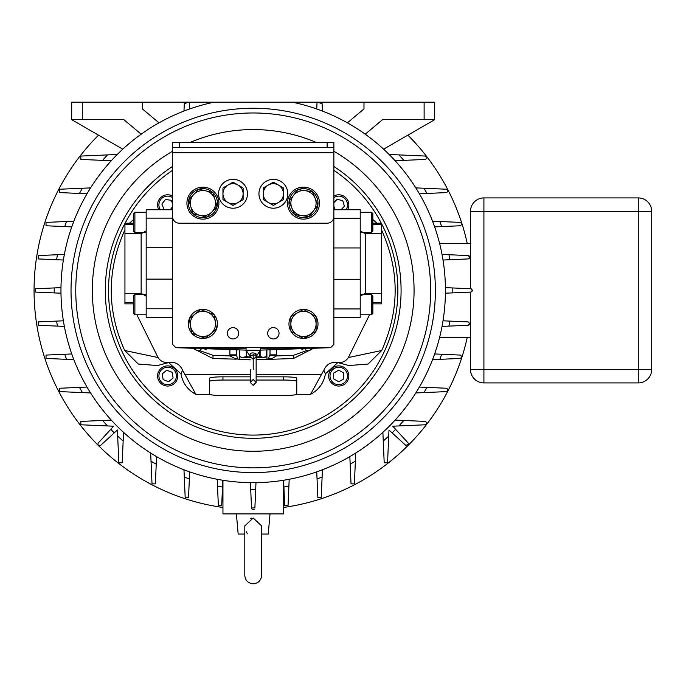 <?xml version="1.0" encoding="UTF-8"?>
<svg xmlns="http://www.w3.org/2000/svg" width="686" height="686" viewBox="0 0 686 686"><rect width="100%" height="100%" fill="white"/><g stroke="black" fill="none" stroke-linecap="round" stroke-linejoin="round"><path stroke-width="1.03" d="M261.606 575.4L261.606 525.888L253.203 518.007L244.799 525.888L244.799 575.537C245.356 580.57 248.16 583.323 253.203 583.803C258.305 583.306 261.109 580.51 261.606 575.4L261.606 534.06L268.243 534.06L270.01 513.891M227.366 333.285A5.668 5.668 0 0 1 233.034 327.608A5.668 5.668 0 0 1 238.702 333.285A5.668 5.668 0 0 1 233.034 338.953A5.668 5.668 0 0 1 227.366 333.285M267.694 333.285A5.668 5.668 0 0 1 273.371 327.608A5.668 5.668 0 0 1 279.039 333.285A5.668 5.668 0 0 1 273.371 338.953A5.668 5.668 0 0 1 267.694 333.285M348.831 375.971A10.084 10.084 0 0 1 338.747 386.046A10.084 10.084 0 0 1 328.663 375.971A10.084 10.084 0 0 1 338.747 365.887A10.084 10.084 0 0 1 348.831 375.971M177.605 374.367A10.084 10.084 0 0 1 169.253 385.926A10.084 10.084 0 0 1 157.694 377.566A10.084 10.084 0 0 1 166.055 366.015A10.084 10.084 0 0 1 177.605 374.367M333.868 196.05A10.084 10.084 0 0 1 347.57 209.753M158.826 209.753A10.084 10.084 0 0 1 172.538 196.05M253.203 438.311A147.893 147.893 0 0 0 333.868 166.466A147.893 147.893 0 0 1 253.203 438.311A147.893 147.893 0 0 1 172.538 166.466M330.009 375.971A8.738 8.738 0 0 0 338.747 384.709A8.738 8.738 0 0 0 347.485 375.971A8.738 8.738 0 0 0 338.747 367.224A8.738 8.738 0 0 0 330.009 375.971M159.023 377.351A8.738 8.738 0 0 0 169.039 384.597A8.738 8.738 0 0 0 176.285 374.582A8.738 8.738 0 0 0 166.269 367.336A8.738 8.738 0 0 0 159.023 377.351M346.001 209.753A8.738 8.738 0 0 0 333.868 197.619M172.538 197.619A8.738 8.738 0 0 0 160.404 209.753M133.547 224.631L124.938 224.631L124.938 233.737L141.136 233.737L146.178 230.865M372.858 302.423L381.459 302.423L381.459 293.316L365.261 293.316L360.219 296.198M316.092 331.132A14.517 14.517 0 0 0 316.092 316.718M304.395 338.412A14.517 14.517 0 0 0 316.032 331.235L304.395 338.412M290.881 316.718A14.517 14.517 0 0 0 290.881 331.132L290.881 323.921A12.605 12.605 0 0 0 309.789 334.837A12.605 12.605 0 0 0 309.789 313.005A12.605 12.605 0 0 0 290.881 323.921L290.881 331.201L303.486 338.481L316.092 331.201L316.092 316.649L303.486 309.369L290.881 316.649L290.881 323.921M303.426 309.403A14.517 14.517 0 0 0 290.941 316.615M316.032 316.615A14.517 14.517 0 0 0 303.546 309.403M216.51 329.04A14.517 14.517 0 0 0 214.221 314.805M206.014 337.649L206.117 338.087A14.517 14.517 0 0 0 216.467 329.151M189.327 318.801A14.517 14.517 0 0 0 191.617 333.036L190.476 325.919A12.605 12.605 0 0 0 210.868 333.705A12.605 12.605 0 0 0 207.412 312.147A12.605 12.605 0 0 0 190.476 325.919L191.626 333.104L205.225 338.292L216.519 329.109L214.212 314.737L200.612 309.549L189.319 318.733L190.476 325.919M200.561 309.592A14.517 14.517 0 0 0 189.37 318.69M214.143 314.711A14.517 14.517 0 0 0 200.672 309.575M133.547 313.433L134.885 314.78L133.547 313.433L133.547 295.958L134.885 294.611L134.885 314.78L146.178 314.78M134.885 232.443L133.547 231.105L133.547 213.62L134.885 212.283L134.885 232.443L145.552 232.443M287.803 193.778A14.432 14.432 0 0 0 273.371 179.346A14.432 14.432 0 0 0 258.939 193.778A14.432 14.432 0 0 0 273.371 208.21A14.432 14.432 0 0 0 287.803 193.778M247.286 191.488A14.432 14.432 0 0 0 230.745 179.526A14.432 14.432 0 0 0 218.783 196.067A14.432 14.432 0 0 0 235.324 208.03A14.432 14.432 0 0 0 247.286 191.488M218.92 203.133A16.001 16.001 0 0 0 202.919 187.141A16.001 16.001 0 0 0 186.918 203.133A16.001 16.001 0 0 0 202.919 219.134A16.001 16.001 0 0 0 218.92 203.133M319.487 203.133A16.001 16.001 0 0 0 303.486 187.141A16.001 16.001 0 0 0 287.485 203.133A16.001 16.001 0 0 0 303.486 219.134A16.001 16.001 0 0 0 319.487 203.133M371.512 212.283L372.858 213.62L372.858 231.105L371.512 232.443L371.512 212.283L360.219 212.283M371.512 294.611L372.858 295.958L372.858 313.433L371.512 314.78L371.512 294.611L360.845 294.611M273.551 205.32A11.542 11.542 0 0 1 273.191 205.32L268.329 202.507A10.084 10.084 0 0 1 268.329 185.049A10.084 10.084 0 0 1 283.455 193.778A10.084 10.084 0 0 1 268.329 202.507L263.467 199.703A11.542 11.542 0 0 1 263.287 199.394L263.287 188.17A11.542 11.542 0 0 1 263.467 187.853L273.191 182.236A11.542 11.542 0 0 1 273.551 182.236L283.267 187.853A11.542 11.542 0 0 1 283.455 188.17L283.455 199.394A11.542 11.542 0 0 1 283.267 199.703L273.551 205.32L283.267 199.703M233.214 205.32A11.542 11.542 0 0 1 232.854 205.32L227.992 202.507A10.084 10.084 0 0 1 227.992 185.049A10.084 10.084 0 0 1 243.118 193.778A10.084 10.084 0 0 1 227.992 202.507L223.13 199.703A11.542 11.542 0 0 1 222.95 199.394L222.95 188.17A11.542 11.542 0 0 1 223.13 187.853L232.854 182.236A11.542 11.542 0 0 1 233.214 182.236L242.938 187.853A11.542 11.542 0 0 1 243.118 188.17L243.118 199.394A11.542 11.542 0 0 1 242.938 199.703L233.514 205.14M217.05 206.486A14.517 14.517 0 0 0 212.969 192.655M207.738 216.356L207.892 216.776A14.517 14.517 0 0 0 217.016 206.597M188.787 199.789A14.517 14.517 0 0 0 192.869 213.62M198.751 189.225A14.517 14.517 0 0 0 188.813 199.677M212.883 192.577A14.517 14.517 0 0 0 198.863 189.19M317.867 205.148A14.517 14.517 0 0 0 312.516 191.763M313.391 210.936L317.892 205.217L312.49 191.703L298.084 189.619L289.08 201.058L294.483 214.572L308.889 216.647L313.391 210.936A12.605 12.605 0 0 0 305.287 190.665A12.605 12.605 0 0 0 291.782 207.815A12.605 12.605 0 0 0 313.391 210.936L309.712 216.253A14.517 14.517 0 0 0 317.85 205.268M289.106 201.118A14.517 14.517 0 0 0 294.457 214.512M298.041 189.679A14.517 14.517 0 0 0 289.123 201.007M312.422 191.694A14.517 14.517 0 0 0 298.153 189.628M253.203 108.242A182.176 182.176 0 0 0 71.027 290.418A182.176 182.176 0 0 0 253.203 472.594A182.176 182.176 0 0 0 435.378 290.418A182.176 182.176 0 0 0 253.203 108.242M188.667 102.197L184.354 102.197L184.285 103.749A198.983 198.983 0 0 1 188.667 102.197L214.023 102.197A192.26 192.26 0 0 0 253.203 482.678A192.26 192.26 0 0 0 292.373 102.197L317.738 102.197A198.983 198.983 0 0 1 322.111 103.749L322.043 102.197L317.738 102.197M427.189 157.737L425.577 156.065L398.9 154.899A198.983 198.983 0 0 1 403.805 160.37L425.577 159.418L427.189 157.737M441.664 226.577A198.983 198.983 0 0 0 439.863 221.509L460.375 222.401L461.987 224.082L460.375 225.763L434.658 226.886M426.958 193.452A198.983 198.983 0 0 0 423.939 188.238L446.637 189.233L448.25 190.914L446.637 192.586L419.403 193.778M468.195 258.931L449.802 259.728A198.983 198.983 0 0 0 448.953 254.729L468.195 255.569L469.807 257.25L468.195 258.931A1.681 1.681 0 0 0 469.25 258.493M469.241 255.989A1.681 1.681 0 0 1 469.807 257.25M470.742 288.737L452.168 287.931A198.983 198.983 0 0 1 452.168 292.905L470.742 292.099L472.345 290.418L470.742 288.737M471.522 288.969L471.968 289.355M469.807 323.586L468.195 321.906L449.802 321.108A198.983 198.983 0 0 1 448.953 326.107L468.195 325.267L469.807 323.586A1.681 1.681 0 0 1 469.241 324.847M472.002 289.389L471.505 288.96M461.987 356.754L460.375 355.082L441.664 354.259A198.983 198.983 0 0 1 439.863 359.335L460.375 358.435L461.987 356.754M448.25 389.931L446.637 388.25L426.958 387.393A198.983 198.983 0 0 1 423.939 392.598L446.637 391.603L448.25 389.931M398.9 425.937A198.983 198.983 0 0 0 403.805 420.467L425.577 421.418L427.189 423.099L425.577 424.771L392.778 426.212L408.213 443.053L408.65 444.194L405.838 445.428L388.988 429.993L387.556 462.793L384.203 462.793L382.874 432.369M347.408 122.828L363.983 108.92L363.983 102.197L434.701 102.197L434.701 119.673L382.539 119.673L365.244 134.182M333.868 152.746L333.868 344.329L330.643 347.562L175.762 347.562L172.538 344.329L172.538 152.746L333.868 152.746L333.868 142.525L172.538 142.525L172.538 147.636L179.252 147.636L179.252 142.525M313.699 347.562L313.699 348.205L260.346 348.205M246.06 348.205L192.697 348.205L192.697 347.562M204.042 348.66L205.671 349.594L207.103 348.762M470.467 288.729L470.467 211.365A13.446 13.446 0 0 1 483.913 197.92L638.254 197.92A13.446 13.446 0 0 1 651.7 211.365L651.7 369.471A13.446 13.446 0 0 1 638.254 382.917L483.913 382.917A13.446 13.446 0 0 1 470.467 369.471L470.467 292.107M244.799 534.06L238.162 534.06L236.396 513.891M247.406 533.819L246.223 531.676M250.476 518.376L251.822 518.102M363.983 102.197L322.043 102.197M184.354 102.197L82.286 102.197L82.286 119.673L71.696 119.673L71.696 102.197L82.286 102.197M98.535 135.168A219.151 219.151 0 0 0 222.95 507.469M283.455 507.469A219.151 219.151 0 0 0 467.235 337.478M467.235 243.359A219.151 219.151 0 0 0 407.87 135.168M114.27 432.866A198.983 198.983 0 0 1 110.755 429.35L98.192 443.053C97.575 445.248 98.372 446.037 100.568 445.428L117.409 429.993L118.841 462.793L122.202 462.793L123.154 441.021A198.983 198.983 0 0 1 117.683 436.116M317.043 478.879A198.983 198.983 0 0 0 322.111 477.087L321.22 497.59L317.858 497.59L316.735 471.874M350.169 464.173A198.983 198.983 0 0 0 355.382 461.163L354.388 483.853L351.026 483.853L349.843 456.627M283.893 487.017A198.983 198.983 0 0 0 288.892 486.177L288.051 505.411L284.69 505.411L283.592 480.26M185.186 497.59L188.539 497.59L189.362 478.879A198.983 198.983 0 0 1 184.285 477.087L185.186 497.59M152.018 483.853L155.37 483.853L156.228 464.173A198.983 198.983 0 0 1 151.023 461.163L152.018 483.853M218.354 505.411L221.707 505.411L222.513 487.017A198.983 198.983 0 0 1 217.513 486.177L218.354 505.411M395.651 429.35A198.983 198.983 0 0 1 392.126 432.866M388.722 436.116A198.983 198.983 0 0 1 383.251 441.021M471.496 291.876L472.242 291.001M38.202 255.569L38.202 258.931L56.604 259.728A198.983 198.983 0 0 1 57.444 254.729L38.202 255.569M59.759 189.233L59.759 192.586L79.447 193.452A198.983 198.983 0 0 1 82.457 188.238L59.759 189.233M46.031 222.401L46.031 225.763L64.741 226.577A198.983 198.983 0 0 1 66.533 221.509L46.031 222.401M35.663 288.737L35.663 292.099L54.237 292.905A198.983 198.983 0 0 1 54.237 287.931L35.663 288.737M56.604 321.108A198.983 198.983 0 0 0 57.444 326.107L38.202 325.267L38.202 321.906L63.361 320.808M110.755 429.35L113.627 426.212L80.828 424.771L80.828 421.418L111.252 420.089M107.505 425.937A198.983 198.983 0 0 1 102.6 420.467M79.447 387.393A198.983 198.983 0 0 0 82.457 392.598L59.759 391.603L59.759 388.25L86.993 387.058M64.741 354.259A198.983 198.983 0 0 0 66.533 359.335L46.031 358.435L46.031 355.082L71.747 353.959M107.505 154.899L80.828 156.065L80.828 159.418L102.6 160.37A198.983 198.983 0 0 1 107.505 154.899L117.255 154.47M158.989 122.828L142.414 108.92L142.414 102.197M82.286 119.673L123.857 119.673L141.153 134.182M255.689 489.384A198.983 198.983 0 0 1 250.707 489.384L251.522 507.957L254.883 507.957L255.981 482.661M222.95 480.286L222.95 513.891L283.455 513.891L283.455 480.286M254.223 509.218A1.681 1.681 0 0 1 252.465 509.398M251.942 508.995A1.681 1.681 0 0 1 251.633 508.498M383.62 149.162L434.701 119.673M322.111 477.087L322.437 469.781M355.382 461.163L355.734 453.052M288.892 486.177L289.192 479.282M184.285 477.087L183.968 469.781M189.362 478.879L189.662 471.874M151.023 461.163L150.671 453.052M156.228 464.173L156.562 456.627M217.513 486.177L217.213 479.282M222.513 487.017L222.813 480.26M403.805 420.467L395.145 420.089M423.939 392.598L415.836 392.949M426.958 387.393L419.403 387.058M439.863 359.335L432.557 359.653M441.664 354.259L434.658 353.959M445.437 287.631L452.168 287.931M452.168 292.905L445.437 293.205M449.802 321.108L443.045 320.808M468.195 325.267L442.058 326.407M439.615 337.478L470.467 337.478M470.467 243.359L439.615 243.359M442.058 254.429L468.195 255.569M449.802 259.728L443.045 260.028M423.939 188.238L415.836 187.887M439.863 221.509L432.557 221.184M57.444 254.729L64.338 254.429M56.604 259.728L63.361 260.028M82.457 188.238L90.569 187.887M79.447 193.452L86.993 193.778M66.533 221.509L73.839 221.184M64.741 226.577L71.747 226.886M54.237 287.931L60.96 287.631M60.96 293.205L54.237 292.905M57.444 326.107L64.338 326.407M123.154 441.021L123.531 432.369M82.457 392.598L90.569 392.949M66.533 359.335L73.839 359.653M184.285 103.749L183.968 111.055M189.37 102.197L189.662 108.963M317.035 102.197L316.735 108.963M322.111 103.749L322.437 111.055M102.6 160.37L111.252 160.747M398.9 154.899L389.151 154.47M403.805 160.37L395.145 160.747M122.777 149.162L71.696 119.673M250.707 489.384L250.416 482.661M193.786 194.447A12.605 12.605 0 0 0 199.96 215.387A12.605 12.605 0 0 0 215.01 199.566A12.605 12.605 0 0 0 193.786 194.447L188.77 199.72L192.886 213.68L207.035 217.093L217.068 206.546L212.952 192.586L198.803 189.173L193.786 194.447M214.023 102.197L292.373 102.197M199.96 215.387L206.966 217.076A14.517 14.517 0 0 1 192.955 213.698M294.551 214.581A14.517 14.517 0 0 0 308.82 216.639M223.13 199.703L232.854 205.32M238.076 202.507L242.938 199.703M225.711 186.36L223.13 187.853M222.95 193.778L222.95 199.394M263.467 199.703L268.329 202.507M273.191 182.236L268.329 185.049M179.252 147.636L333.868 147.636M250.261 369.402L250.261 382.428L253.203 385.369L256.144 382.428L256.144 356.471L255.441 355.271L253.203 354.705C249.841 356.694 249.095 356.883 250.965 355.262M191.694 333.13A14.517 14.517 0 0 0 205.165 338.267M290.941 331.235A14.517 14.517 0 0 0 303.426 338.447M172.538 147.636L172.538 152.746M250.279 356.677L250.03 356.051C249.704 353.033 251.659 352.201 255.895 353.539L256.401 355.931M381.459 302.423L381.459 303.864L372.858 303.864M372.858 223.199L381.459 223.199L381.459 224.631L372.858 224.631M360.219 230.865L365.261 233.737L381.459 233.737L381.459 224.631M381.459 233.737L381.459 293.316M333.868 216.476A6.723 6.723 0 0 1 327.145 223.199L179.252 223.199A6.723 6.723 0 0 1 172.538 216.476M246.72 350.246L249.275 350.246M249.987 350.246L252.156 350.246M252.782 350.246L253.743 350.246L252.782 350.246M256.47 350.246L256.941 350.246M260.346 347.562L260.346 350.246L256.127 356.677M260.346 350.246L246.06 350.246L246.06 347.562M124.938 224.631L124.938 223.199L133.547 223.199M133.547 303.864L124.938 303.864L124.938 302.423L133.547 302.423M146.178 296.198L141.136 293.316L124.938 293.316L124.938 302.423M124.938 293.316L124.938 233.737M333.868 209.753L360.219 209.753L360.219 317.309L333.868 317.309M256.144 357.363L264.968 357.363L266.648 356.583L263.39 357.363L260.131 356.583L260.131 350.555M241.386 357.157L239.757 356.583L241.438 357.363L250.261 357.363M257.139 350.246L258.236 350.246M258.33 350.246L260.037 350.246M333.868 209.787L333.868 218.294L360.219 218.294M265.01 357.166L266.648 356.583L266.648 349.903L266.648 356.583M259.72 351.155L259.72 356.583L256.144 357.2M239.757 356.583L239.757 349.903L239.748 356.583M246.274 350.555L246.274 356.583L243.016 357.363M250.261 357.2L246.686 356.583L246.686 351.155M172.538 317.309L146.178 317.309L146.178 209.753L172.538 209.753M146.178 218.131L172.538 218.131L172.538 209.787M172.538 203.493L171.251 200.295L165.489 199.463L161.887 204.042L164.048 209.444L166.175 209.753M170.231 209.753L172.538 206.82M341.062 209.753L344.406 206.237L342.76 200.655L337.1 199.283L333.868 202.687M333.868 206.143L334.734 209.093L337.478 209.753M173.095 378.037L172.169 372.292L166.732 370.217L162.213 373.896L163.139 379.641L168.576 381.716L173.095 378.037M343.789 378.878L343.789 373.055L338.747 370.148L333.705 373.055L333.705 378.878L338.747 381.785L343.789 378.878M330.978 347.219A3.224 3.224 0 0 0 331.544 346.773L332.924 345.392A3.224 3.224 0 0 0 333.379 344.826M300.665 348.72L302.577 349.448L303.606 348.617M173.026 344.826A3.224 3.224 0 0 0 173.481 345.392L174.861 346.773A3.224 3.224 0 0 0 175.427 347.219M176.139 347.562A3.224 3.224 0 0 0 177.031 347.716L194.893 348.342M201.461 348.565L246.06 350.126M260.346 350.126L304.944 348.565M311.513 348.342L329.374 347.716A3.224 3.224 0 0 0 330.258 347.562M270.01 349.791L270.01 354.859L270.01 349.791M267.832 359.301L270.01 354.859L276.492 354.859L276.441 355.914L271.707 358.812L256.144 359.85M269.992 355.237L276.441 355.914L293.394 355.322L306.856 350.546M250.261 380.044L222.95 380.044A13.308 1.338 180 0 0 209.642 381.382L209.642 394.176A13.308 1.338 180 0 0 222.95 395.513L283.455 395.513A13.308 1.338 180 0 0 296.764 394.176L296.764 381.382A13.308 1.338 180 0 0 283.455 380.044L256.144 380.044M271.707 358.812A6.723 4.828 -133.5 0 0 268.483 358.924A3.224 3.156 180 0 1 266.897 359.395L266.897 359.473A3.224 3.224 0 0 0 267.994 359.241A6.723 4.519 -112.1 0 1 270.224 359.164M296.764 381.382L296.764 378.166A13.308 1.338 180 0 0 283.455 376.837L256.144 376.837M250.261 376.837L222.95 376.837A13.308 1.338 180 0 0 209.642 378.166L209.642 390.969M209.642 381.382L209.642 378.166M372.858 219.571L376.931 223.199M381.459 230.299L381.725 230.35C399.629 270.318 399.629 310.372 381.725 350.486L368.09 364.052L348.917 365.535L337.195 362.422C330.892 361.822 326.45 364.403 323.861 370.174L310.526 394.364L296.626 394.364M337.838 362.56L325.438 373.836C323.775 383.054 318.801 389.897 310.526 394.364M209.77 394.364L195.879 394.364C187.621 389.931 182.656 383.088 180.967 373.836L168.567 362.56M136.883 314.78L158.02 357.543C160.73 361.479 164.46 363.108 169.21 362.422L157.48 365.535L138.332 364.069L124.681 350.486C106.776 310.518 106.776 270.473 124.681 230.35L124.938 230.299M129.474 223.199L133.547 219.571M313.622 348.265L293.394 358.546L267.454 359.404M158.02 357.543L124.681 350.486M369.522 314.78L348.385 357.543C345.675 361.479 341.945 363.108 337.195 362.422L337.735 362.534M381.725 350.486L348.385 357.543M325.438 373.836L323.861 370.174M169.21 362.422C175.513 361.822 179.955 364.403 182.545 370.174L195.879 394.364M185.289 374.436L250.261 374.436M256.144 374.436L321.108 374.436M182.545 370.174L180.967 373.836M293.574 358.538A26.891 26.891 0 0 1 293.394 358.546L293.394 355.322M238.574 359.301L238.411 359.241A3.224 3.224 0 0 0 239.508 359.473L250.261 359.85M234.689 358.812A6.723 4.828 -46.5 0 1 237.922 358.924L236.413 355.237L229.964 355.914L236.181 359.164A6.723 4.519 -67.9 0 1 238.411 359.241L237.922 358.924A3.224 3.156 0 0 0 239.508 359.395L238.951 359.404M192.783 348.265L213.003 358.546A26.891 26.891 0 0 1 212.832 358.538M236.413 355.237L236.396 349.791L236.396 354.859L229.904 354.859L229.964 355.914L213.003 355.322L199.549 350.546M236.181 359.164L213.003 358.546L213.003 355.322M381.459 223.507A144.66 144.66 0 0 1 253.203 435.087A144.66 144.66 0 0 1 124.938 223.507M141.136 293.316L141.136 233.737M365.261 233.737L365.261 293.316M333.868 151.254A160.85 160.85 0 0 1 253.203 451.277A160.85 160.85 0 0 1 172.538 151.254M189.936 142.525A160.85 160.85 0 0 1 316.46 142.525M253.203 467.861A177.442 177.442 0 0 1 75.76 290.418A177.442 177.442 0 0 1 253.203 112.976A177.442 177.442 0 0 1 430.645 290.418A177.442 177.442 0 0 1 253.203 467.861M483.913 382.917L483.913 369.471L638.254 369.471L638.254 211.365L651.7 211.365M483.913 197.92L483.913 211.365L638.254 211.365L638.254 197.92M651.7 369.471L638.254 369.471L638.254 382.917M470.467 211.365L483.913 211.365L483.913 369.471L470.467 369.471M424.12 119.673L424.12 102.197M327.145 147.636L327.145 142.525M253.203 369.402C256.993 369.402 256.993 369.402 253.203 369.402C253.203 390 253.203 390 253.203 369.402C249.404 369.402 249.404 369.402 253.203 369.402L253.203 354.705M255.441 355.271L255.895 353.539M250.03 356.051L246.06 350.246M360.219 308.932L333.868 308.932M360.219 247.946L333.868 247.946M360.219 279.288L333.868 279.288M312.087 348.205L312.087 347.562M194.31 348.205L194.31 347.562M146.178 308.769L172.538 308.769M146.178 279.116L172.538 279.116M146.178 247.775L172.538 247.775M267.591 349.877A3.224 3.156 180 0 1 266.897 349.971L266.897 359.395L256.144 359.773M276.492 349.56L276.492 354.859M125.101 223.199A144.66 144.66 0 0 1 172.538 170.334M333.868 170.334A144.66 144.66 0 0 1 381.296 223.199M283.455 380.044L283.455 376.837M222.95 380.044L222.95 376.837M238.805 349.877A3.224 3.156 0 0 0 239.508 349.971L239.508 359.395L250.261 359.773M238.411 359.241A3.224 3.224 0 0 0 239.508 359.473M229.904 349.56L229.904 354.859M304.833 348.205A3.473 3.473 0 0 0 311.547 348.205M194.85 348.205A3.473 3.473 0 0 0 201.573 348.205M134.885 294.611L145.552 294.611M134.885 212.283L146.178 212.283M371.512 232.443L360.845 232.443M371.512 314.78L360.219 314.78M256.144 369.402L256.144 382.428L253.203 379.487L250.261 382.428L253.203 385.369L256.144 382.428L256.144 369.402L256.144 382.428M253.203 359.327L250.279 356.711L253.203 359.327L256.127 356.711M169.193 362.44L168.67 362.534"/></g></svg>
